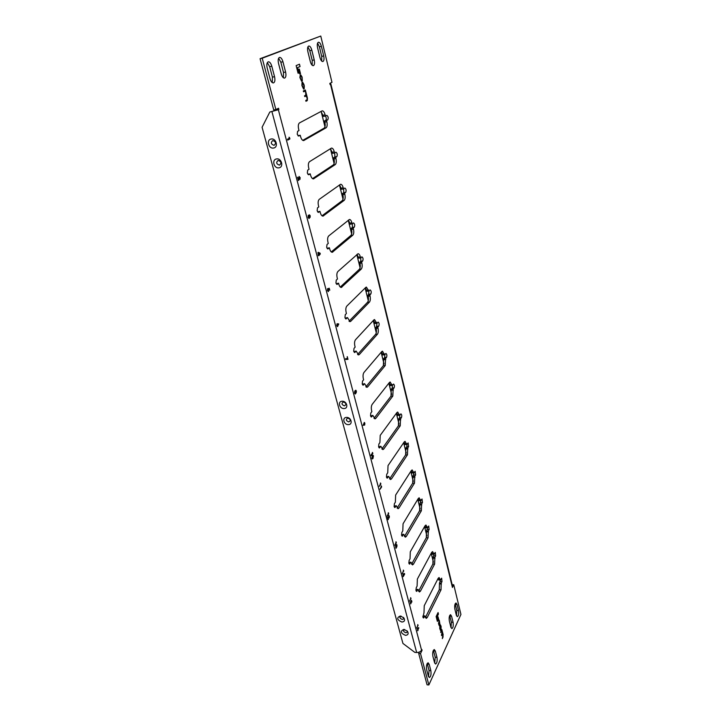 <?xml version="1.0" encoding="UTF-8"?>
<svg xmlns="http://www.w3.org/2000/svg" width="721" height="721" viewBox="0 0 721 721"><rect width="100%" height="100%" fill="white"/><g stroke="black" fill="none" stroke-linecap="round" stroke-linejoin="round"><path stroke-width="1.08" d="M422.939 617.221L423.488 617.996L424.822 615.86L426.237 618.402L427.265 617.482L441.027 589.796L441.216 583.145L442 581.586L441.649 578.17L440.459 580.09L439.08 577.53L438.17 578.323L424.236 605.73L424.002 612.715L422.939 617.221M416.008 590.589L416.594 591.4L417.946 589.336L419.442 591.986L420.46 591.121L434.628 564.074L434.835 557.387L435.637 555.864L435.259 552.394L434.051 554.251L432.6 551.592L431.708 552.331L417.351 579.08L417.108 586.11L416.224 587.777L416.008 590.589M408.906 563.29L409.528 564.146L410.898 562.146L412.484 564.922L413.484 564.11L428.076 537.74L428.292 531.007L429.121 529.52L428.716 526.006L427.499 527.799L425.958 525.023L425.084 525.717L410.294 551.772L410.042 558.838L409.122 560.46L408.906 563.29M401.615 535.297L402.282 536.208L403.67 534.279L405.346 537.172L406.329 536.424L421.37 510.765L421.596 503.997L422.452 502.555L422.019 498.986L420.785 500.707L419.153 497.805L418.306 498.454L403.057 523.77L402.787 530.881L401.849 532.468L401.615 535.297M394.144 506.593L394.856 507.548L396.262 505.691L398.037 508.729L398.992 508.026L414.494 483.142L414.737 476.329L415.611 474.932L415.152 471.3L413.899 472.958L412.178 469.921L411.358 470.516L395.64 495.048L395.36 502.213L394.387 503.745L394.144 506.593M386.474 477.131L387.231 478.149L388.655 476.374L390.548 479.546L391.467 478.906L407.455 454.825L407.707 447.975L408.609 446.623L408.122 442.928L406.851 444.524L405.031 441.342L404.238 441.892L388.033 465.595L387.736 472.796L386.726 474.283L386.474 477.131M378.606 446.903L379.417 447.984L380.859 446.281L382.86 449.616L383.752 449.03L400.236 425.805L400.506 418.91L401.435 417.612C402.003 415.864 401.831 414.611 400.903 413.854L399.623 415.377L397.695 412.051L396.938 412.547L380.219 435.358L379.904 442.613L378.867 444.046L378.606 446.903M370.531 415.873L371.387 417.008L372.847 415.386L374.974 418.892L375.83 418.36L392.828 396.054L393.116 389.115L394.081 387.871C394.666 386.105 394.477 384.834 393.513 384.05L392.215 385.492L390.169 382.004L389.448 382.445L372.207 404.328C371.261 405.869 371.054 407.96 371.603 410.61L371.874 411.628L370.801 412.998L370.531 415.873M362.23 383.996L363.15 385.203L364.619 383.671L366.881 387.348L367.692 386.871L385.239 365.529L385.537 358.553L386.528 357.364C387.141 355.588 386.943 354.281 385.924 353.47L384.617 354.831L382.454 351.181L381.769 351.578L363.97 372.46C362.996 373.947 362.789 376.047 363.348 378.759L363.618 379.805L362.519 381.112L362.23 383.996M353.714 351.244L354.696 352.533L356.174 351.082L358.58 354.948L359.337 354.525L377.453 334.22C378.363 332.868 378.552 330.876 378.02 328.226L377.768 327.199L378.795 326.072C379.426 324.27 379.21 322.945 378.137 322.098L376.822 323.387L374.523 319.547L373.884 319.899L355.516 339.726C354.507 341.159 354.29 343.259 354.867 346.035L355.147 347.116L354.011 348.36L353.714 351.244M344.944 317.591L345.999 318.952L347.495 317.6L350.046 321.665L350.757 321.296L369.458 302.081C370.396 300.783 370.603 298.782 370.053 296.079L369.792 295.024L370.846 293.952C371.504 292.14 371.27 290.788 370.143 289.905L368.819 291.104L366.385 287.075L365.799 287.382L346.828 306.083C345.783 307.461 345.557 309.57 346.152 312.409L346.431 313.518L345.26 314.698L344.944 317.591M335.941 282.983L337.058 284.435L338.573 283.173L338.861 284.299C339.465 286.39 340.276 287.445 341.285 287.463L361.248 269.086C362.221 267.842 362.429 265.842 361.87 263.075L361.6 261.984L362.69 260.984C363.366 259.145 363.123 257.776 361.942 256.847L360.599 257.965L360.338 256.874C359.761 254.801 358.986 253.747 358.031 253.729L337.897 271.502C336.806 272.808 336.572 274.926 337.185 277.837L337.482 278.973L336.265 280.081L335.941 282.983M326.676 247.384L327.875 248.925L329.389 247.772L329.695 248.934C330.335 251.16 331.2 252.278 332.282 252.287L352.821 235.19C353.822 234.01 354.038 232.009 353.47 229.17L353.191 228.061L354.317 227.124C355.02 225.276 354.75 223.861 353.506 222.906L352.163 223.925L351.884 222.807C351.271 220.599 350.451 219.481 349.433 219.472L328.704 235.929C327.586 237.182 327.343 239.3 327.965 242.283L328.271 243.455L327.01 244.482L326.676 247.384M317.141 210.757L318.421 212.398L319.944 211.343L320.259 212.542C320.953 214.921 321.872 216.111 323.017 216.111L344.16 200.375C345.197 199.257 345.422 197.248 344.836 194.346L344.548 193.201L345.71 192.345C346.44 190.47 346.152 189.028 344.854 188.028L343.493 188.956L343.214 187.802C342.556 185.459 341.682 184.27 340.6 184.261L319.25 199.338C318.096 200.519 317.835 202.637 318.484 205.701L318.799 206.9L317.492 207.846L317.141 210.757M307.326 173.058L308.687 174.797L310.228 173.86L310.544 175.086C311.292 177.627 312.274 178.889 313.491 178.889L335.256 164.586C336.328 163.541 336.563 161.531 335.959 158.557L335.671 157.376L336.869 156.601C337.617 154.709 337.311 153.231 335.95 152.185L334.589 153.014L334.292 151.834C333.589 149.328 332.66 148.075 331.516 148.066L309.525 161.675C308.327 162.784 308.056 164.902 308.723 168.047L309.039 169.282L307.696 170.138L307.326 173.058M297.223 134.223L298.674 136.089L300.215 135.251L300.549 136.521C301.351 139.234 302.405 140.586 303.685 140.568L326.099 127.788C327.217 126.815 327.46 124.805 326.838 121.759L326.532 120.542L327.776 119.848C328.56 117.938 328.226 116.432 326.793 115.324L325.423 116.054L325.126 114.837C324.369 112.179 323.387 110.845 322.179 110.845L299.503 122.894C298.26 123.922 297.98 126.04 298.665 129.266L298.999 130.546L297.602 131.312L297.223 134.223M403.877 629.388C400.047 631.145 400.579 633.137 405.49 635.363C408.167 635.066 408.807 633.687 407.41 631.245L403.877 629.388M404.688 629.514C402.877 630.587 403.246 631.65 405.77 632.714C407.059 632.614 407.473 631.975 406.995 630.785M400.254 616.004C396.406 617.816 396.956 619.826 401.894 622.052C404.607 621.718 405.229 620.294 403.76 617.798L400.254 616.004M401.191 616.158C399.245 617.185 399.578 618.267 402.174 619.393C403.499 619.276 403.895 618.6 403.363 617.374M346.504 417.414C341.772 417.468 343.827 425.002 348.459 424.624C353.191 424.606 351.154 417.026 346.504 417.414M347.783 418.081C345.62 419.478 345.972 420.767 348.82 421.938C350.992 420.541 350.64 419.252 347.783 418.081M342.124 401.246C337.374 401.327 339.456 408.96 344.106 408.546C348.865 408.501 346.801 400.813 342.124 401.246M343.421 401.948C341.258 403.39 341.61 404.688 344.476 405.86C346.648 404.427 346.296 403.12 343.421 401.948M276.549 158.944C271.466 159.611 273.998 168.885 278.946 167.822C284.038 167.191 281.532 157.863 276.549 158.944M278.153 160.395C275.891 162.441 276.323 164.028 279.442 165.145C281.704 163.099 281.28 161.522 278.153 160.395M271.15 139.018C266.04 139.739 268.618 149.148 273.592 148.021C278.703 147.345 276.161 137.873 271.15 139.018M272.79 140.532C270.519 142.632 270.952 144.236 274.088 145.354C276.368 143.254 275.936 141.649 272.79 140.532M364.673 425.057L363.123 425.318L364.303 422.443L364.862 423.173L364.673 425.057L363.114 425.318M372.36 453.203L372.523 452.455L372.811 453.527L371.216 455.726L371.036 455.032L372.36 453.203M380.427 483.773L380.58 483.025L380.859 484.07L379.318 486.351L380.427 483.773M388.277 513.55L388.43 512.793L388.7 513.812L387.204 516.173L388.277 513.55M395.928 542.562L396.072 541.804L396.334 542.796L394.892 545.229L395.928 542.562M403.381 570.834L402.381 573.546L403.381 570.834M410.655 598.403L409.681 601.152L410.655 598.403M417.738 625.296L416.801 628.072L417.738 625.296M336.995 323.837L338.708 323.918L337.473 326.622L336.779 325.748L336.995 323.837M317.97 252.548L320.061 253.143L320.286 253.999L318.808 255.721L318.294 255.64L317.97 252.548M299.666 178.628L298.999 176.51L300.161 177.627L299.927 179.484L298.35 178.655L298.431 180.52L297.575 177.276L299.666 178.628M460.935 614.427L453.743 584.731L452.428 587.453L330.515 84.303L330.083 84.51L329.803 83.393L331.975 82.338L320.764 36.05L262.228 58.221L275.873 109.547L278.558 108.24L278.892 109.475L278.351 109.736L421.56 650.162L421.866 649.513L422.073 650.297L420.514 653.532L428.869 684.95L460.935 614.427M321.368 46.351C320.602 43.611 319.619 42.242 318.43 42.242C317.258 42.863 316.979 44.738 317.591 47.865L319.953 57.509C320.719 60.203 321.683 61.555 322.846 61.546C324.026 60.924 324.315 59.059 323.702 55.932L321.368 46.351L319.385 46.793L317.582 43.134M311.814 50.182C311.012 47.388 310.003 46 308.759 46.009C307.543 46.649 307.245 48.559 307.885 51.75L310.327 61.573C311.111 64.313 312.112 65.683 313.32 65.674C314.554 65.034 314.852 63.124 314.221 59.933L311.814 50.182L309.796 50.632L307.894 46.883M271.79 66.206C270.889 63.232 269.708 61.754 268.275 61.781C266.833 62.502 266.473 64.593 267.203 68.044L269.996 78.598C270.898 81.518 272.051 82.96 273.457 82.933C274.908 82.212 275.278 80.13 274.548 76.678L271.79 66.206L269.654 66.674L267.329 62.583M282.938 61.745C282.064 58.816 280.929 57.365 279.55 57.392C278.171 58.086 277.828 60.122 278.54 63.502L281.235 73.857C282.1 76.723 283.209 78.147 284.561 78.12C285.949 77.426 286.291 75.39 285.597 72.019L282.938 61.745L280.829 62.204L278.63 58.212M429.166 664.257L428.112 662.77C426.634 663.671 426.147 665.97 426.652 669.674L428.337 676.064L429.374 677.515C430.852 676.604 431.347 674.306 430.843 670.62L429.166 664.257L427.373 664.131L427.174 663.536M435.331 651.036L434.285 649.54C432.861 650.414 432.402 652.658 432.888 656.272L434.538 662.599L435.565 664.059C436.98 663.176 437.449 660.932 436.962 657.336L435.331 651.036L433.564 650.919L433.366 650.324M456.348 615.202L457.33 616.689C458.556 615.905 458.953 613.85 458.502 610.534L457.024 604.468L456.023 602.963C454.798 603.738 454.41 605.793 454.861 609.119L456.348 615.202M450.859 627.126L451.86 628.613C453.13 627.802 453.536 625.702 453.076 622.313L451.562 616.194L450.553 614.68C449.282 615.482 448.877 617.582 449.336 620.979L450.859 627.126M299.476 64.196L296.133 65.593L298.079 73.254L298.9 72.902L297.557 67.612L300.071 66.548L299.476 64.196M299.323 69.081L298.548 69.423L299.72 74.029L300.495 73.695L299.323 69.081L300.495 73.695M304.001 84.555L302.613 82.158L302.045 82.401L301.91 85.52L303.595 89.098L304.172 88.845L304.298 85.736L302.595 82.167M305.344 89.999L303.325 90.954L303.541 91.783L304.884 91.161L305.704 92.486L305.767 95.19L304.55 95.785L304.767 96.605L306.092 95.983L307.101 98.02L307.038 99.804L305.74 100.444L305.947 101.273L307.29 100.607L307.434 98.128L305.344 89.999M305.947 101.264L307.254 100.607L307.398 98.137L305.307 90.017M301.441 80.563L300.296 77.922L300.423 75.975L300.954 75.75L301.793 77.066L302.315 80.941L302.108 77.066L300.783 74.903L300.197 75.146L299.9 77.598L301.648 81.338M438.071 612.562L436.133 616.545L437.368 621.403L437.836 620.43L436.989 617.068L438.44 614.058L438.071 612.562L438.44 614.058M438.044 616.834L437.593 617.771L438.332 620.7L438.783 619.763L438.044 616.834M440.982 626.044L440.432 624.918L439.801 625.864L439.765 628.613L440.513 630.496L441.171 626.801L440.414 624.918M441.838 629.55L440.666 632.047L441.766 630.767L442.216 631.893L441.45 635.12L442.541 633.84L442.883 634.525L442.343 638.626L443.172 634.714L441.838 629.55M441.802 630.343L441.82 629.595M439.431 624.801L438.719 623.512L439.296 620.925L439.945 624.386L439.278 620.267L438.485 623.566L439.233 625.657L439.431 624.801M289.31 138.234L289.04 137.215L289.536 137.549L289.905 138.937L287.751 140.126L287.508 139.234L289.31 138.234M309.805 216.706L309.318 214.831L310.228 215.831L310.048 217.535L309.462 217.21L309.012 218.535L308.101 217.3L308.354 215.246L308.885 217.643L308.985 216.228L309.805 216.706M328.181 289.373L328.064 288.643L329.245 288.22L329.776 290.239L328.704 289.283L328.28 291.581L327.478 290.572L327.595 288.634L327.83 290.311L328.298 290.671L328.181 289.373M347.441 358.697L347.279 356.652L347.991 359.346L345.701 359.473L345.665 358.643L347.441 358.697L345.665 358.661M417.468 628.424L418.73 627.585L417.684 630.767L417.468 628.424M410.709 601.891L411.484 600.269L411.889 601.81L411.664 602.242L411.385 601.179L411.087 601.53L410.619 603.91L410.709 601.891M402.94 574.06L404.472 573.456L404.643 574.105L403.201 576.683L402.94 574.06M396.694 546.103L396.325 544.67L396.992 545.085L396.874 546.716L395.946 548.275L395.622 545.581L395.955 547.5L396.09 546.121L396.694 546.103M389.016 517.308L388.511 515.776L389.358 516.128L389.205 517.939L388.06 518.075L388.141 519.706L387.492 517.254L389.016 517.308M381.184 486.666L381.346 485.918L381.625 486.963L380.084 489.253L381.184 486.666M372.315 455.843L373.036 455.275L373.505 455.96L372.36 458.998L371.847 458.304L372.315 455.843M356.381 390.962L356.21 392.711L355.219 394.008L354.597 393.098L354.75 391.079L355.832 390.205L356.21 392.711M278.351 109.736L269.807 112.043L278.892 109.475M421.56 650.162C420.577 651.712 418.946 652.496 416.666 652.514L414.854 652.397L402.94 643.447L262.084 127.266L269.807 112.043M307.912 174.356L310.228 173.86M312.526 178.619L333.282 164.92C334.364 163.865 334.598 161.855 333.985 158.89L333.697 157.71L334.905 156.935L334.679 152.951M334.589 153.014L332.615 153.348L330.425 148.67M297.953 135.737L300.215 135.251M302.766 140.361L324.108 128.158C325.225 127.184 325.468 125.175 324.847 122.128L324.549 120.921L325.793 120.227C326.523 119.136 326.406 117.748 325.45 116.036L323.432 116.432L321.007 111.422M451.031 627.676L451.373 622.232L449.679 615.527M456.51 615.743L456.817 610.462L455.167 603.819M434.718 663.149L435.196 657.219L433.564 650.919M428.526 676.613L429.058 670.494L427.373 664.131M283.38 77.769L283.497 72.47L280.829 62.204M272.259 82.6L272.421 77.138L269.654 66.674M312.175 65.241L312.211 60.366L309.796 50.632M321.71 61.096L321.719 56.364L319.385 46.793M419.37 652.027L418.694 653.415L427.066 684.815L428.869 684.95M276.576 109.204L276.756 109.898M320.764 36.05L260.065 58.707L273.737 109.971L275.873 109.547M317.61 211.866L319.944 211.343M322.026 215.795L342.205 200.663C343.25 199.546 343.475 197.545 342.881 194.643L342.592 193.498L343.764 192.642L343.638 188.848M343.493 188.956L341.538 189.253L339.573 184.882M327.037 248.303L329.389 247.772M331.272 251.926L350.884 235.452C351.893 234.271 352.109 232.261 351.533 229.431L351.253 228.323L352.389 227.385L352.344 223.78M352.163 223.925L350.226 224.195L348.441 220.094M336.211 283.723L338.573 283.173M340.276 287.057L359.328 269.303C360.311 268.068 360.518 266.067 359.959 263.3L359.689 262.219L360.779 261.209L360.806 257.776M360.599 257.965L358.688 258.199L357.066 254.369M345.143 318.159L347.495 317.6M349.036 321.224L367.557 302.27C368.503 300.972 368.701 298.972 368.152 296.277L369.044 290.887M368.819 291.104L366.917 291.302L365.448 287.724M353.84 351.65L356.174 351.082M357.58 354.471L375.569 334.373C376.488 333.03 376.677 331.029 376.146 328.397L377.056 323.134M376.822 323.387L374.938 323.549L373.604 320.205M362.303 384.239L364.619 383.671M365.889 386.835L383.374 365.655L383.68 358.688L384.672 357.499L384.852 354.552M384.617 354.831L382.752 354.975L381.544 351.839M370.558 415.963L372.847 415.386M374.001 418.342L390.98 396.153L391.269 389.223L392.233 387.979L392.449 385.185M392.215 385.492L390.367 385.6L389.277 382.671M378.597 446.84L380.859 446.281M381.896 449.039L398.398 425.877L398.677 418.991L399.614 417.693L399.858 415.062M399.623 415.377L397.794 415.458L396.802 412.727M386.429 476.914L388.655 476.374M391.467 478.906L389.601 478.933L405.635 454.879L405.896 448.029L406.806 446.678L407.068 444.208M406.851 444.524L405.04 444.578L404.139 442.027M394.072 506.214L396.262 505.691M397.109 508.08L412.7 483.169L412.944 476.356L414.106 472.643M413.899 472.958L412.106 472.994L411.294 470.615M401.516 534.766L403.67 534.279M404.427 536.496L419.586 510.774L419.82 504.006L420.965 500.401M420.785 500.707L419 500.725L418.27 498.508M408.789 562.596L410.898 562.146M411.583 564.21L426.309 537.722L426.526 530.989L427.661 527.511M427.499 527.799L425.732 527.79L425.075 525.735M415.891 589.733L417.946 589.336M418.559 591.238L432.879 564.038L433.087 557.351L434.186 553.998M434.051 554.251L432.303 554.224L431.717 552.322M422.821 616.194L424.822 615.86M425.363 617.609L439.287 589.742L439.486 583.091L440.567 579.873M440.459 580.09L438.728 580.035L438.197 578.278M452.509 584.695L453.743 584.731M260.065 58.707L262.228 58.221M418.694 653.415L420.514 653.532M421.506 650.261L422.073 650.297M330.515 84.303L329.948 83.978M330.885 84.024L452.509 586.164M321.169 111.53L324.973 126.797M330.416 148.67L334.111 163.505M339.456 184.955L343.007 199.203M348.252 220.256L351.659 233.946M356.805 254.603L360.085 267.761M365.132 288.04L368.287 300.684M373.244 320.593L376.272 332.76M381.139 352.317L384.059 364.015M388.844 383.221L391.647 394.477M396.343 413.349L399.037 424.173M403.661 442.73L406.256 453.139M410.799 471.381L413.295 481.403M417.765 499.347L420.163 508.99M424.561 526.636L426.877 535.919M431.203 553.277L433.42 562.209M324.549 120.921L326.532 120.542M333.697 157.71L335.671 157.376M342.592 193.498L344.548 193.201M351.253 228.323L353.191 228.061M359.689 262.219L361.6 261.984M367.89 295.213L369.792 295.024M375.884 327.361L377.768 327.199M383.68 358.688L385.537 358.553M391.269 389.223L393.116 389.115M398.677 418.991L400.506 418.91M405.896 448.029L407.707 447.975M412.944 476.356L414.737 476.329M419.82 504.006L421.596 503.997M426.526 530.989L428.292 531.007M433.087 557.351L434.835 557.387M439.486 583.091L441.216 583.145M298.079 73.245L298.864 72.911L297.521 67.621L300.035 66.557L299.44 64.214M299.711 74.029L300.459 73.704M303.577 89.098L304.136 88.845L303.965 84.555M302.523 86.835L303.541 88.214L304.091 86.114L302.784 83.005L302.09 85.141L303.433 88.25M302.748 83.014L302.126 85.141L302.559 86.835M304.758 96.596L306.092 95.983M303.532 91.774L304.884 91.161M301.387 80.581L300.26 77.931L300.396 75.984L300.954 75.75M302.315 80.932L302.072 77.075L300.765 74.903M437.359 621.367L437.836 620.43L436.953 617.068L438.413 614.058M438.323 620.664L438.783 619.763L438.026 616.87M440.495 630.496L441.108 629.55L440.955 626.044M440.134 629.19L440.477 629.848L440.991 629.045L440.783 626.225L440.423 625.567L439.918 626.369L440.459 629.848M440.45 625.567L440.161 629.19M442.505 633.389L441.865 630.343M442.324 638.581L443.091 636.94L442.604 633.353M441.576 635.607L442.541 633.84M440.792 632.533L441.766 630.767M439.251 624.99L438.692 623.512L439.296 620.925M439.215 625.657L439.413 624.837M439.936 624.341L439.26 620.267M289.085 137.396L289.536 137.549M289.364 137.585L289.905 138.937M289.725 138.964L287.733 140.072M299.089 176.474L300.161 177.627M299.99 177.654L299.927 179.484M298.782 180.295L298.35 178.655M297.638 177.231L299.485 178.664M309.597 214.957L310.228 215.831M310.057 215.858L310.048 217.535M309.183 218.463L309.462 217.21M308.218 215.399L308.579 216.093M308.408 216.111L308.471 217.084M308.3 217.111L308.804 217.634M309.174 216.093L309.706 216.715M318.24 252.323L320.061 253.143M319.89 253.161L320.286 253.999M320.115 254.017L319.024 255.036M318.538 253.206L318.637 254.243L319.466 253.675L318.538 253.206L318.799 254.216M329.082 288.274L329.776 290.239M328.623 289.563L328.524 291.455M327.478 288.869L327.839 289.545M327.667 289.563L327.83 290.311M337.347 323.747L338.708 323.918M338.546 323.927L338.582 324.72M337.698 326.505L337.924 324.621M337.248 324.576L337.311 325.748M337.509 325.712L337.329 324.54L337.509 325.712M347.152 356.796L347.991 359.346M417.738 624.566L418.117 625.458M417.964 625.449L416.747 627.874M418.586 627.658L418.766 628.315M418.613 628.315L418.162 628.64M418.009 628.631L418.009 630.469M417.711 628.892L417.639 629.956M417.865 629.848L417.792 628.856L417.865 629.848M410.646 597.673L411.042 598.592M410.889 598.583L409.627 600.953M411.367 600.404L411.889 601.81M411.006 601.711L410.979 603.594M410.303 602.224L410.465 602.927M403.372 570.095L403.778 571.05M403.625 571.041L402.327 573.357M404.319 573.474L404.643 574.105M404.481 574.105L403.724 575.746M404.039 574.267L403.201 574.34L403.562 575.124L404.039 574.267L403.354 574.349L403.562 575.124M395.919 541.813L396.334 542.796M396.18 542.796L394.838 545.049M396.992 545.085L396.649 544.517M396.838 545.076L396.874 546.716M396.253 548.032L396.451 546.752M395.64 546.221L395.73 547.185M388.268 512.793L388.7 513.812M388.538 513.812L387.159 516.002M388.817 515.506L389.358 516.128M389.205 516.128L389.205 517.939M388.385 519.309L388.06 518.075M387.592 517.101L388.646 517.471M380.427 483.025L380.859 484.07M380.697 484.07L379.273 486.179M381.184 485.918L381.625 486.963M381.463 486.963L380.039 489.081M372.369 452.455L372.811 453.527M372.649 453.536L371.18 455.573M372.901 455.293L373.505 455.96M373.343 455.969L373.018 458.448M372.865 458.448L372.279 458.989M372.91 456.105L372.351 458.177M364.222 422.461L364.862 423.173M364.7 423.182L364.511 425.066M364.258 423.299L364.258 424.426M364.204 423.344L364.339 424.453L364.574 423.56L364.042 423.353M355.48 393.855L355.768 392.774M355.75 390.223L356.219 390.971M354.993 391.755L355.111 393.143M355.597 391.115L355.804 392.035M356.003 391.99L355.868 391.043L356.003 391.99M355.309 393.098L355.065 391.719L355.309 393.098M423.047 617.527L423.966 617.573M416.143 590.977L417.062 591.004M409.077 563.759L409.988 563.777M401.831 535.856L402.733 535.865M394.405 507.233L395.288 507.233M386.798 477.87L387.655 477.861M378.985 447.741L379.823 447.714M370.982 416.801L371.784 416.765M362.753 385.032L363.528 384.987M354.317 352.389L355.038 352.335M345.647 318.844L346.323 318.781M336.743 284.353L337.356 284.29M327.586 248.88L328.136 248.808M318.168 212.371L318.655 212.298M271.934 111.629L416.666 652.514M321.719 56.364L323.702 55.932M312.211 60.366L314.221 59.933M272.421 77.138L274.548 76.678M283.497 72.47L285.597 72.019M429.058 670.494L430.843 670.62M435.196 657.219L436.962 657.336M456.817 610.462L458.502 610.534M455.339 604.405L457.024 604.468M451.373 622.232L453.076 622.313M449.859 616.113L451.562 616.194M323.125 115.216L325.126 114.837M325.793 120.227L327.776 119.848M324.847 122.128L326.838 121.759M324.108 128.158L326.099 127.788M303.316 140.577L304.037 140.442M313.022 178.862L313.923 178.718M333.282 164.92L335.256 164.586M333.985 158.89L335.959 158.557M334.905 156.935L336.869 156.601M332.318 152.167L334.292 151.834M322.467 216.048L323.531 215.894M342.205 200.663L344.16 200.375M342.881 194.643L344.836 194.346M343.764 192.642L345.71 192.345M341.258 188.109L343.214 187.802M331.651 252.17L332.859 252.017M350.884 235.452L352.821 235.19M351.533 229.431L353.47 229.17M352.389 227.385L354.317 227.124M349.955 223.077L351.884 222.807M340.582 287.282L341.934 287.138M359.328 269.303L361.248 269.086M359.959 263.3L361.87 263.075M360.779 261.209L362.69 260.984M358.418 257.109L360.338 256.874M349.288 321.431L350.757 321.296M367.557 302.27L369.458 302.081M368.152 296.277L370.053 296.079M368.954 294.15L370.846 293.952M366.656 290.248L368.557 290.04M357.76 354.642L359.337 354.525M375.569 334.373L377.453 334.22M376.146 328.397L378.02 328.226M376.912 326.234L378.795 326.072M374.686 322.521L376.569 322.35M366.025 386.97L367.692 386.871M383.374 365.655L385.239 365.529M383.923 359.689L385.789 359.554M384.672 357.499L386.528 357.364M382.5 353.966L384.365 353.831M374.073 418.432L375.83 418.36M390.98 396.153L392.828 396.054M391.512 390.196L393.36 390.088M392.233 387.979L394.081 387.871M390.124 384.617L391.972 384.509M381.932 449.084L383.752 449.03M398.398 425.877L400.236 425.805M398.911 419.946L400.741 419.865M399.614 417.693L401.435 417.612M397.559 414.503L399.389 414.422M405.635 454.879L407.455 454.825M406.13 448.958L407.942 448.904M406.806 446.678L408.609 446.623M404.805 443.649L406.617 443.586M397.136 508.035L398.992 508.026M412.7 483.169L414.494 483.142M413.169 477.266L414.963 477.23M413.827 474.959L415.611 474.932M411.88 472.084L413.674 472.048M404.49 536.406L406.329 536.424M419.586 510.774L421.37 510.765M420.037 504.889L421.812 504.88M420.676 502.564L422.452 502.555M418.784 499.833L420.559 499.824M411.655 564.065L413.484 564.11M426.309 537.722L428.076 537.74M426.742 531.855L428.508 531.873M427.364 529.511L429.121 529.52M425.516 526.925L427.283 526.934M418.658 591.058L420.46 591.121M432.879 564.038L434.628 564.074M433.294 558.189L435.042 558.225M433.889 555.828L435.637 555.864M432.095 553.377L433.844 553.404M425.48 617.401L427.265 617.482M439.287 589.742L441.027 589.796M439.693 583.92L441.423 583.974M440.27 581.532L442 581.586M438.521 579.206L440.252 579.26"/></g></svg>
